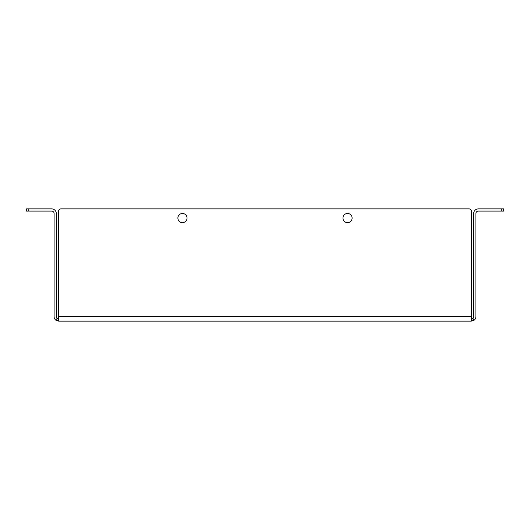<?xml version="1.0" encoding="UTF-8"?>
<svg xmlns="http://www.w3.org/2000/svg" width="530" height="530" viewBox="0 0 530 530"><rect width="100%" height="100%" fill="white"/><g stroke="black" fill="none" stroke-linecap="round" stroke-linejoin="round"><path stroke-width="0.79" d="M474.27 320.087L472.866 318.391A2.292 2.292 0 0 0 473.701 316.622L473.701 213.464A4.585 4.585 0 0 1 478.285 208.88L503.5 208.88L503.5 211.086L478.285 211.086A2.385 2.385 0 0 0 475.9 213.464L475.9 316.622A4.492 4.492 0 0 1 474.27 320.087L471.408 321.12L471.408 211.172A2.292 2.292 0 0 0 469.116 208.88L60.884 208.88A2.292 2.292 0 0 0 58.591 211.172L58.591 321.12L471.408 321.12M472.866 318.391L471.408 318.914M58.591 318.914L57.134 318.391L55.73 320.087A4.492 4.492 0 0 1 54.1 316.622L54.1 213.464A2.385 2.385 0 0 0 51.715 211.086L28.792 211.086L28.792 208.88L51.715 208.88A4.585 4.585 0 0 1 56.299 213.464L56.299 316.622A2.292 2.292 0 0 0 57.134 318.391M58.591 321.12L55.73 320.087M177.888 218.049A4.585 4.585 0 0 1 182.472 213.464A4.585 4.585 0 0 1 187.057 218.049A4.585 4.585 0 0 1 182.472 222.64A4.585 4.585 0 0 1 177.888 218.049M342.943 218.049A4.585 4.585 0 0 1 347.528 213.464A4.585 4.585 0 0 1 352.112 218.049A4.585 4.585 0 0 1 347.528 222.64A4.585 4.585 0 0 1 342.943 218.049M28.792 211.086L26.5 211.086L26.5 208.88L28.792 208.88M471.408 316.622L58.591 316.622M501.208 208.88L501.208 211.086"/></g></svg>
